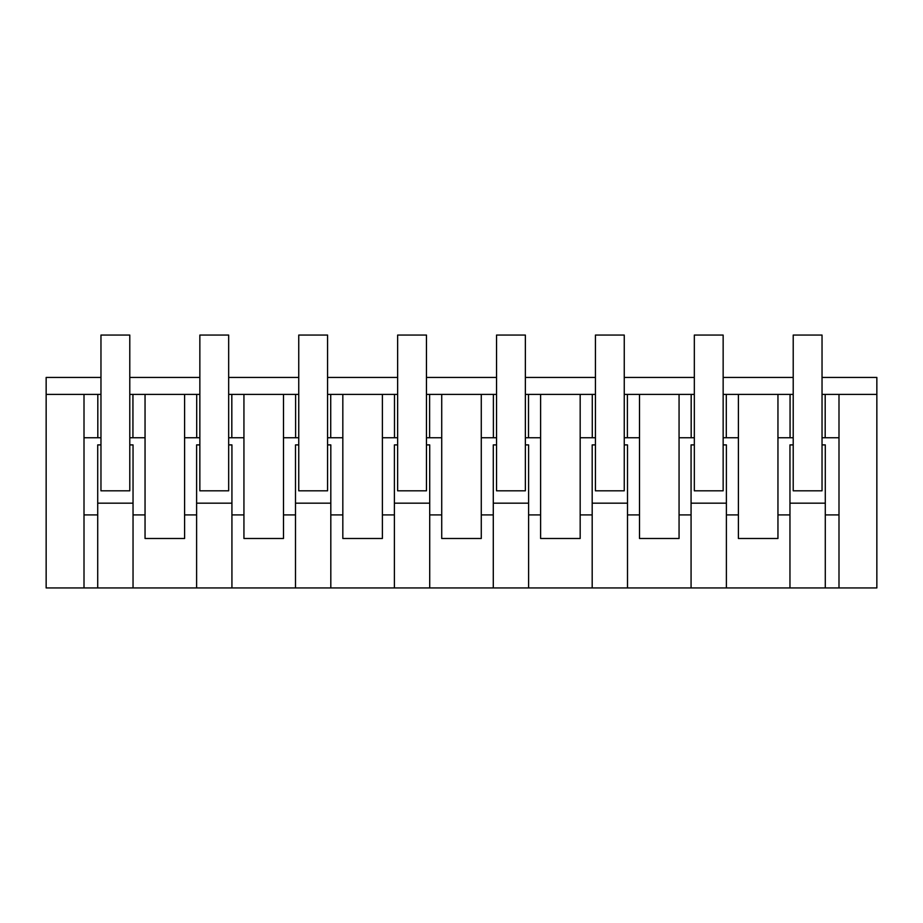 <?xml version="1.0" encoding="UTF-8"?>
<svg xmlns="http://www.w3.org/2000/svg" width="923" height="923" viewBox="0 0 923 923"><rect width="100%" height="100%" fill="white"/><g stroke="black" fill="none" stroke-linecap="round" stroke-linejoin="round"><path stroke-width="1.38" d="M100.965 377.438L46.15 377.438L46.15 587.939L84.005 587.939L84.005 394.398L97.815 394.398L97.815 437.756L100.965 437.756M84.005 437.756L97.815 437.756M100.965 394.398L97.815 394.398M129.785 394.398L196.703 394.398L196.703 437.756L199.853 437.756M199.853 394.398L196.703 394.398M84.005 587.939L231.927 587.939L231.927 514.919L243.937 514.919L243.937 538.49L283.488 538.49L283.488 394.398L228.673 394.398M283.488 394.398L295.602 394.398L295.602 437.756L298.752 437.756M298.752 394.398L295.602 394.398M231.927 587.939L330.815 587.939L330.815 514.919L342.825 514.919L342.825 538.49L382.387 538.49L382.387 394.398L327.573 394.398M382.387 394.398L394.49 394.398L394.49 437.756L397.64 437.756M397.64 394.398L394.49 394.398M330.815 587.939L429.714 587.939L429.714 514.919L441.725 514.919L441.725 538.49L481.275 538.49L481.275 394.398L426.461 394.398M481.275 394.398L493.39 394.398L493.39 437.756L496.539 437.756M496.539 394.398L493.39 394.398M429.714 587.939L528.602 587.939L528.602 514.919L540.613 514.919L540.613 538.49L580.175 538.49L580.175 394.398L525.36 394.398M580.175 394.398L592.278 394.398L592.278 437.756L595.427 437.756M595.427 394.398L592.278 394.398M528.602 587.939L627.502 587.939L627.502 514.919L639.512 514.919L639.512 538.49L679.063 538.49L679.063 394.398L624.248 394.398M679.063 394.398L691.177 394.398L691.177 437.756L694.327 437.756M694.327 394.398L691.177 394.398M627.502 587.939L726.389 587.939L726.389 514.919L738.4 514.919L738.4 538.49L777.951 538.49L777.951 394.398L723.147 394.398M777.951 394.398L790.065 394.398L790.065 437.756L793.215 437.756M793.215 394.398L790.065 394.398M726.389 587.939L876.85 587.939L876.85 394.398L822.035 394.398M46.15 394.398L84.005 394.398M84.005 514.919L97.711 514.919L97.711 444.898L100.965 444.898M97.711 587.939L97.711 514.919M145.049 394.398L145.049 538.49L184.6 538.49L184.6 394.398M184.6 437.756L196.703 437.756M231.823 394.398L231.823 437.756L228.673 437.756M243.937 394.398L243.937 437.756L231.823 437.756M243.937 514.919L243.937 437.756M283.488 437.756L295.602 437.756M330.722 394.398L330.722 437.756L327.573 437.756M342.825 394.398L342.825 437.756L330.722 437.756M342.825 514.919L342.825 437.756M382.387 437.756L394.49 437.756M429.61 394.398L429.61 437.756L426.461 437.756M441.725 394.398L441.725 437.756L429.61 437.756M441.725 514.919L441.725 437.756M481.275 437.756L493.39 437.756M528.51 394.398L528.51 437.756L525.36 437.756M540.613 394.398L540.613 437.756L528.51 437.756M540.613 514.919L540.613 437.756M580.175 437.756L592.278 437.756M627.398 394.398L627.398 437.756L624.248 437.756M639.512 394.398L639.512 437.756L627.398 437.756M639.512 514.919L639.512 437.756M679.063 437.756L691.177 437.756M726.297 394.398L726.297 437.756L723.147 437.756M738.4 394.398L738.4 437.756L726.297 437.756M738.4 514.919L738.4 437.756M777.951 437.756L790.065 437.756M825.185 394.398L825.185 437.756L822.035 437.756M825.185 437.756L838.995 437.756L838.995 394.398M838.995 587.939L838.995 437.756M822.035 377.438L876.85 377.438L876.85 394.398M129.785 377.438L199.853 377.438M228.673 377.438L298.752 377.438M327.573 377.438L397.64 377.438M426.461 377.438L496.539 377.438M525.36 377.438L595.427 377.438M624.248 377.438L694.327 377.438M723.147 377.438L793.215 377.438M132.935 394.398L132.935 437.756L129.785 437.756M132.935 437.756L145.049 437.756M133.039 587.939L133.039 444.898L129.785 444.898M789.961 587.939L789.961 444.898L793.215 444.898M777.951 514.919L789.961 514.919M726.389 514.919L726.389 444.898L723.147 444.898M691.073 587.939L691.073 444.898L694.327 444.898M679.063 514.919L691.073 514.919M627.502 514.919L627.502 444.898L624.248 444.898M592.185 587.939L592.185 444.898L595.427 444.898M580.175 514.919L592.185 514.919M528.602 514.919L528.602 444.898L525.36 444.898M493.286 587.939L493.286 444.898L496.539 444.898M481.275 514.919L493.286 514.919M429.714 514.919L429.714 444.898L426.461 444.898M394.398 587.939L394.398 444.898L397.64 444.898M382.387 514.919L394.398 514.919M330.815 514.919L330.815 444.898L327.573 444.898M295.498 587.939L295.498 444.898L298.752 444.898M283.488 514.919L295.498 514.919M231.927 514.919L231.927 444.898L228.673 444.898M196.611 587.939L196.611 444.898L199.853 444.898M184.6 514.919L196.611 514.919M133.039 514.919L145.049 514.919M825.289 587.939L825.289 514.919L838.995 514.919M825.289 514.919L825.289 444.898L822.035 444.898M133.039 503.173L97.711 503.173M726.389 503.173L691.073 503.173M627.502 503.173L592.185 503.173M528.602 503.173L493.286 503.173M429.714 503.173L394.398 503.173M330.815 503.173L295.498 503.173M231.927 503.173L196.611 503.173M825.289 503.173L789.961 503.173M100.965 335.061L129.785 335.061L129.785 490.817L100.965 490.817L100.965 335.061M199.853 335.061L228.673 335.061L228.673 490.817L199.853 490.817L199.853 335.061M298.752 335.061L327.573 335.061L327.573 490.817L298.752 490.817L298.752 335.061M397.64 335.061L426.461 335.061L426.461 490.817L397.64 490.817L397.64 335.061M496.539 335.061L525.36 335.061L525.36 490.817L496.539 490.817L496.539 335.061M595.427 335.061L624.248 335.061L624.248 490.817L595.427 490.817L595.427 335.061M694.327 335.061L723.147 335.061L723.147 490.817L694.327 490.817L694.327 335.061M793.215 335.061L822.035 335.061L822.035 490.817L793.215 490.817L793.215 335.061"/></g></svg>

